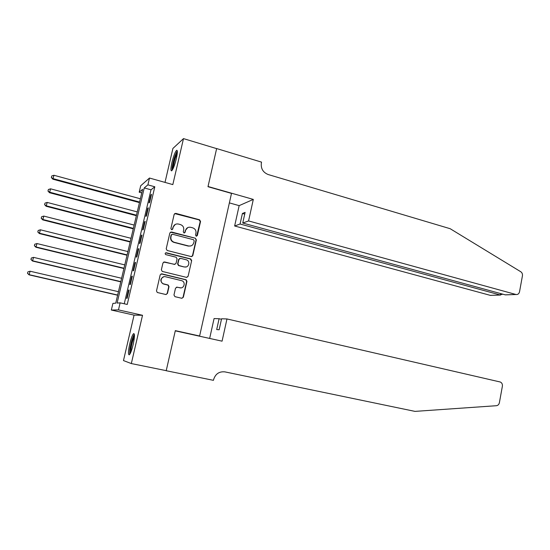 <?xml version="1.0" encoding="UTF-8"?>
<svg xmlns="http://www.w3.org/2000/svg" width="550" height="550" viewBox="0 0 550 550"><rect width="100%" height="100%" fill="white"/><g stroke="black" fill="none" stroke-linecap="round" stroke-linejoin="round"><path stroke-width="0.82" d="M196.233 236.177L197.361 235.489L200.551 221.451L199.547 219.78L175.732 213.352L174.164 214.342L170.892 228.532L171.614 229.714L172.762 229.02L173.188 227.184C174.013 224.709 175.732 223.651 178.324 224.015L180.428 224.572C182.937 225.514 184.03 227.308 183.693 229.955L183.274 231.784L183.989 232.959L185.123 232.272L185.542 230.443C186.367 227.975 188.059 226.923 190.63 227.288L192.706 227.837C195.195 228.772 196.274 230.553 195.944 233.186L195.532 235.008L196.233 236.177M196.632 236.197L200.221 221.595L199.217 219.924L174.666 213.579M172.109 229.708L173.188 227.184M184.429 232.973L185.542 230.443M133.155 344.589C134.674 337.37 134.853 333.699 133.678 333.568C132.474 334.62 131.161 338.03 129.752 343.791C128.219 350.969 128.047 354.647 129.222 354.839C130.419 353.815 131.725 350.398 133.155 344.589M176.33 158.675C177.561 153.01 177.678 150.212 176.688 150.274C175.216 151.683 173.642 155.726 171.958 162.415C170.727 168.059 170.603 170.871 171.6 170.844C173.051 169.476 174.632 165.419 176.33 158.675M173.958 295.006L174.983 296.677L181.72 298.258L183.356 297.22L186.952 281.366L186.099 279.757L161.858 273.852L160.194 274.876L156.496 290.895L157.286 292.49L165.791 294.511L167.447 293.473L169.015 286.639L168.19 285.038L163.329 283.8C159.197 282.274 161.349 275.522 165.571 276.753L181.892 280.741C186.058 282.164 184.023 288.991 179.788 287.788L177.155 287.162L175.512 288.186L173.958 295.006M120.127 302.837L118.47 309.897L111.341 310.042L112.915 303.394L115.734 303.181L142.594 189.324L139.184 192.197L140.704 185.756L149.497 178.035L147.895 184.855L144.238 187.935L117.102 303.071L120.127 302.837L127.243 304.452L154.811 186.787L147.895 184.855M149.497 178.035L172.824 184.601L183.494 138.614L216.631 148.624L207.989 186.704L231.495 193.401L199.616 336.002L175.319 330.639L166.231 370.659L131.326 363.564L142.519 315.288L118.47 309.897M191.187 256.575L192.803 255.578L196.364 239.896L195.36 238.232L171.511 231.99L169.861 232.98L166.21 248.82L167.159 250.484L191.187 256.575M191.716 256.603L192.486 255.667L196.041 240.013L195.36 238.232L170.459 232.141M191.668 260.576L188.093 276.341L186.464 277.358L162.236 271.425L161.37 269.796L162.944 262.969L164.601 261.958L174.398 264.392L176.041 263.381L177.066 258.885L176.137 257.235L165.791 254.623C164.801 253.66 164.972 253.041 166.292 252.759L190.74 258.933L191.668 260.576L188.093 276.341M142.519 315.288L134.069 315.123L123.475 360.58L131.326 363.564M183.494 138.614L172.906 148.452L165 182.401M149.627 202.434L151.525 194.329L150.899 194.81L149.002 202.874L149.627 202.434M146.451 215.971L148.356 207.845L147.737 208.264L145.839 216.363L146.451 215.971M143.261 229.57L145.172 221.403L144.567 221.774L142.663 229.907L143.261 229.57M140.064 243.21L141.983 235.022L141.391 235.338L139.473 243.492L140.064 243.21M136.847 256.905L138.779 248.683L138.194 248.944L136.276 257.132L136.847 256.905M133.623 270.655L135.561 262.398L134.991 262.604L133.066 270.827L133.623 270.655M130.391 284.453L132.33 276.169L131.78 276.313L129.841 284.563L130.391 284.453M154.811 186.787L151.002 189.812L124.252 303.772M128.549 290.077L126.603 298.361L127.139 298.299L129.092 289.988L128.549 290.077L129.044 290.194M197.546 335.761L199.616 336.002M134.069 315.123L111.341 310.042M141.749 192.899L139.184 192.197M151.002 189.812L144.238 187.935M150.899 194.81L151.381 194.941M147.737 208.264L148.225 208.395M144.567 221.774L145.056 221.904M141.391 235.338L141.879 235.462M138.194 248.944L138.689 249.067M134.991 262.604L135.486 262.721M131.78 276.313L132.268 276.43M187.777 227.597L185.24 230.581M175.285 224.407L172.899 227.322M194.198 240.879L193.497 239.711L172.549 234.252L171.401 234.939L170.954 236.885C170.61 239.484 171.662 241.271 174.103 242.241L188.574 245.967C191.194 246.373 192.919 245.314 193.758 242.804L194.198 240.879M171.786 234.376L171.401 234.939M190.857 245.933L188.265 246.077L173.814 242.351C171.373 241.381 170.321 239.601 170.665 237.009L171.112 235.07M186.869 277.393L187.784 276.403M174.928 264.413L163.742 262.02M191.352 260.659L190.341 258.995L165.605 252.842M184.477 266.894C188.822 268.159 190.706 261.051 186.361 259.813L180.572 258.342L178.936 259.353L177.904 263.842L178.805 265.478L184.167 266.97L186.024 266.936M179.712 258.411L178.936 259.353M184.167 266.97L178.509 265.554L177.609 263.924L178.633 259.435M180.95 287.877L176.509 287.162M163.804 276.76C160.112 278.726 159.864 281.091 163.054 283.848L163.907 283.993M166.107 294.553L167.166 293.507L168.733 286.681L167.908 285.079L163.632 284.041M181.974 298.293L183.047 297.248L186.643 281.414L185.79 279.806L161.088 273.886M140.36 198.777L53.948 175.271L52.876 179.204L139.459 202.606M51.432 177.306L51.769 175.952L51.343 177.526L53.102 178.654L139.59 202.056M51.769 175.952L53.948 175.271M52.876 179.204L51.343 177.526M172.583 169.62L172.521 166.616C173.078 161.562 176.069 152.488 177.361 151.986M177.258 153.512C175.498 156.846 174.206 161.136 173.367 166.382L173.257 168.272M177.313 151.002C175.065 154.722 173.339 160.208 172.136 167.454L172.054 170.431M130.213 353.54C129.848 352.935 129.841 351.326 130.185 348.693C131.381 341.715 132.804 337.232 134.454 335.239M134.42 336.71C132.99 339.446 131.863 343.386 131.037 348.521L130.838 352.186M134.351 334.235C132.509 337.26 131.003 342.293 129.848 349.319L129.676 354.406M248.572 220.928L516.031 294.511C517.825 294.711 518.994 293.803 519.53 291.782L522.431 275.804C522.651 274.038 522.108 272.69 520.788 271.755L450.175 228.711L268.166 174.529C262.962 172.397 260.7 168.499 261.374 162.834L261.532 162.119L216.652 148.562L208.038 186.505L253.309 199.409L248.572 220.928L242.749 223.039L245.107 212.383L242.413 213.469L240.075 224.008L234.637 225.988L490.339 295.364L500.356 295.013L500.624 293.576M240.075 224.008L500.479 295.048L490.339 295.364M229.371 202.895L239.154 205.638L234.637 225.988M253.309 199.409L239.154 205.638M242.749 223.039L505.257 294.848L515.9 294.484M491.721 295.35L490.456 295.391M242.413 213.469L244.722 214.108M506.908 294.827L505.257 294.848M502.178 294.002L500.479 295.048M226.971 318.945L500.287 382.009C501.909 382.772 502.604 384.182 502.377 386.237L499.393 402.696C498.967 404.477 497.977 405.481 496.423 405.707L414.982 411.386L224.923 371.882C219.23 371.298 215.456 373.862 213.606 379.576L213.441 380.332L166.217 370.728L175.271 330.846L222.069 341.172L226.971 318.945L221.574 318.787L219.147 329.759L216.7 329.567L219.099 318.718L221.471 319.261M165.694 370.549L166.217 370.728M209.66 338.436L214.067 318.574L219.099 318.718M137.266 211.908L50.579 188.829L49.514 192.713L136.373 215.696M48.056 190.857L48.393 189.502L47.974 191.056L49.734 192.225L136.489 215.194M48.393 189.502L50.579 188.829M49.514 192.713L47.974 191.056M134.159 225.081L47.197 202.434L46.145 206.278L133.272 228.827M44.674 204.462L45.011 203.101L44.591 204.641L46.351 205.844L133.375 228.387M45.011 203.101L47.197 202.434M46.145 206.278L44.591 204.641M131.037 238.308L43.801 216.088L42.763 219.89L130.164 242.014M41.271 218.123L41.614 216.755L41.202 218.274L42.955 219.512L130.254 241.622M41.614 216.755L43.801 216.088M42.763 219.89L41.202 218.274M127.909 251.577L40.398 229.797L39.366 233.558L127.043 255.241M37.861 231.832L38.204 230.457L37.792 231.962L39.545 233.228L127.119 254.904M38.204 230.457L40.398 229.797M39.366 233.558L37.792 231.962M124.761 264.901L36.974 243.554L35.956 247.273L123.908 268.517M34.437 245.589L34.781 244.214L34.375 245.699L36.121 246.998L123.977 268.235M34.781 244.214L36.974 243.554M35.956 247.273L34.375 245.699M121.612 278.272L33.543 257.366L32.532 261.037L120.766 281.847M30.999 259.401L31.343 258.019L30.944 259.49L32.684 260.824L120.821 281.621M31.343 258.019L33.543 257.366M32.532 261.037L30.944 259.49M118.442 291.686L30.099 271.226L29.102 274.856L117.611 295.219M27.548 273.268L27.899 271.879L27.5 273.329L29.233 274.697L117.652 295.048M27.899 271.879L30.099 271.226M29.102 274.856L27.5 273.329M192.624 256.011L192.713 255.606M516.031 294.511L505.388 294.876M502.081 294.449L502.164 294.002"/></g></svg>
